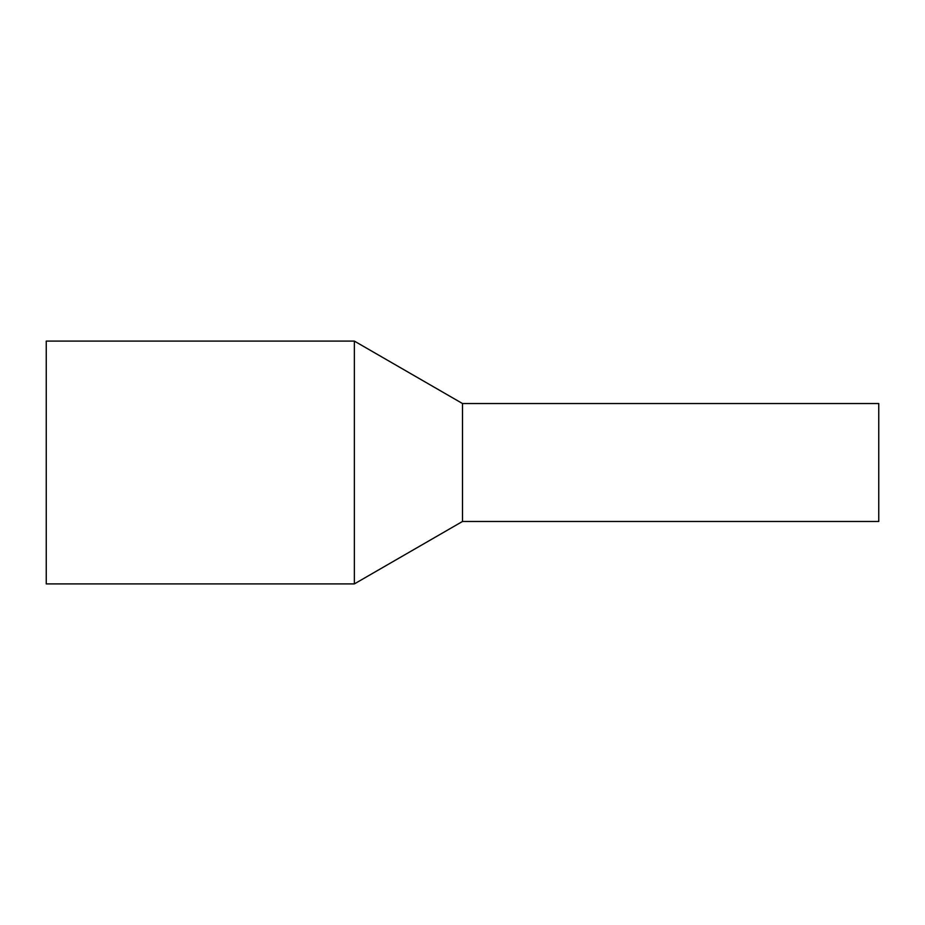<?xml version="1.0" encoding="UTF-8"?>
<svg xmlns="http://www.w3.org/2000/svg" width="925" height="925" viewBox="0 0 925 925"><rect width="100%" height="100%" fill="white"/><g stroke="black" fill="none" stroke-linecap="round" stroke-linejoin="round"><path stroke-width="1.39" d="M878.75 410.746L878.75 521.469L462.5 521.469L462.5 410.746L462.5 521.469L354.356 583.906L354.356 341.094L462.5 403.531L462.5 410.746L462.5 403.531L878.75 403.531L878.75 410.746M354.356 341.094L46.25 341.094L46.25 583.906L354.356 583.906"/></g></svg>

